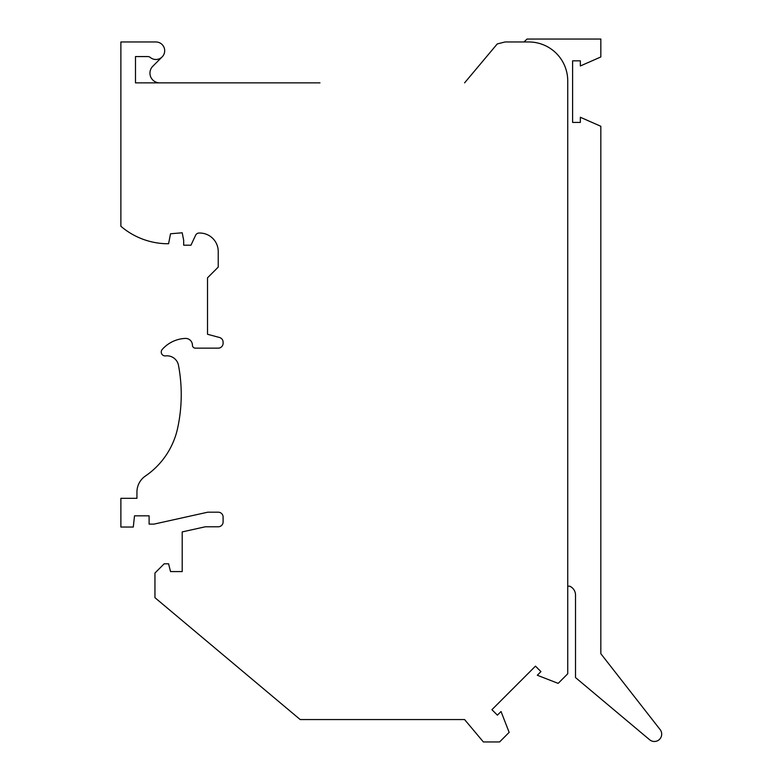 <?xml version="1.0" encoding="UTF-8"?>
<svg xmlns="http://www.w3.org/2000/svg" width="781" height="781" viewBox="0 0 781 781"><rect width="100%" height="100%" fill="white"/><g stroke="black" fill="none" stroke-linecap="round" stroke-linejoin="round"><path stroke-width="1.17" d="M319.966 82.864L135.484 82.864L135.484 56.574L147.834 56.574A3.895 3.895 0 0 1 150.323 57.472A8.767 8.767 0 0 0 164.166 53.713A8.767 8.767 0 0 0 155.927 41.969L120.879 41.969L120.879 226.265A72.682 72.682 0 0 0 166.636 243.74L168.579 243.74L170.531 233.763L182.207 232.787L183.672 240.255L183.672 245.195L190.974 245.195L195.601 235.276A3.895 3.895 0 0 1 199.126 233.031L199.731 233.031A18.5 18.5 0 0 1 218.231 251.531L218.231 267.102L207.521 277.811L207.521 334.278L219.49 337.49A4.871 4.871 0 0 1 223.102 342.185L223.102 343.279A4.871 4.871 0 0 1 218.231 348.15L195.357 348.15A2.919 2.919 0 0 1 192.429 345.231A6.814 6.814 0 0 0 185.331 338.417A32.617 32.617 0 0 0 162.214 349.478A3.895 3.895 0 0 0 165.601 355.911A11.686 11.686 0 0 1 178.488 365.342A157.713 157.713 0 0 1 177.599 428.33A77.885 77.885 0 0 1 145.432 476.01A19.466 19.466 0 0 0 136.939 492.089L136.939 498.317L120.879 498.317L120.879 527.038L133.287 527.038L134.508 515.841L149.112 515.841L149.112 524.119L153.974 524.119L207.775 512.19L218.231 512.19A4.871 4.871 0 0 1 223.102 517.061L223.102 521.933A4.871 4.871 0 0 1 218.231 526.794L205.266 526.794L182.207 531.91L182.207 571.575L170.531 571.575L168.579 563.794L164.195 563.794L154.95 573.039L154.95 597.69L300.187 719.555L464.588 719.555L319.966 719.555M464.588 719.555L483.38 741.95L499.586 741.95L509.153 732.383L501.031 711.52L497.399 715.152L491.923 709.685L535.463 666.144L540.94 671.611L537.308 675.253L558.161 683.375L567.738 673.798L567.738 80.912A38.943 38.943 0 0 0 528.796 41.969L505.053 41.969L497.243 43.941L464.588 82.864M523.963 41.969L527.058 39.05L600.833 39.05L600.833 56.964L580.342 65.975L580.342 60.83L572.6 60.83L572.6 122.412L580.342 122.412L580.342 117.267L600.833 126.278L600.833 653.707L660.121 729.591A7.341 7.341 0 0 1 649.616 739.744L575.519 677.576L575.519 595.005A9.733 9.733 0 0 0 569.681 586.18L567.738 586.18M162.116 56.925L152.812 66.239A9.733 9.733 0 0 0 159.695 82.864"/></g></svg>
